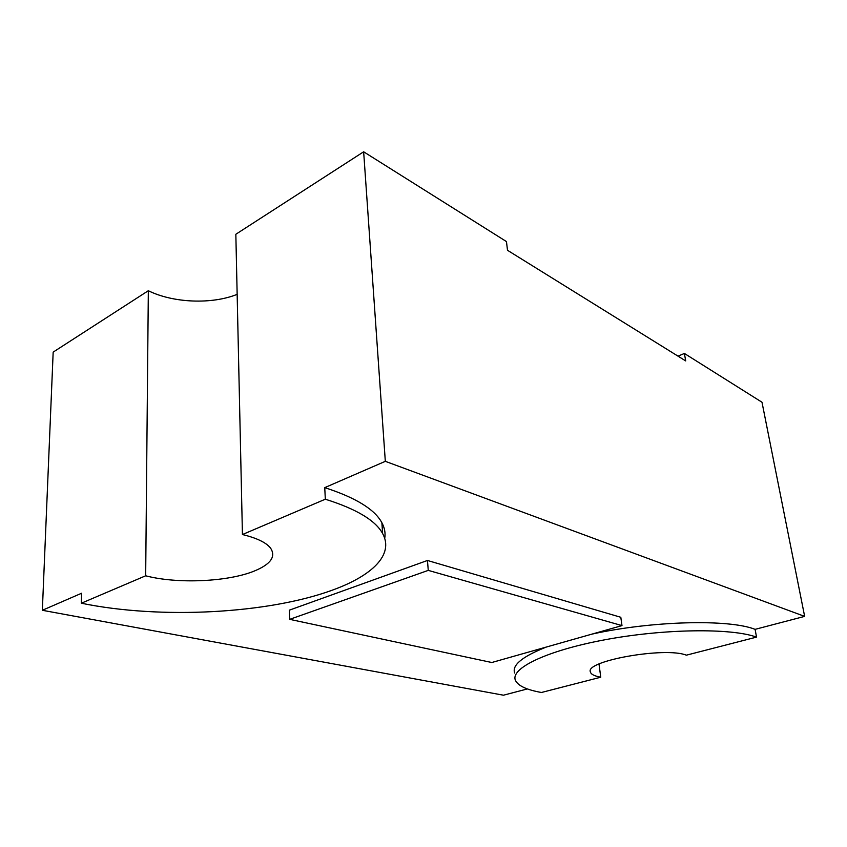 <?xml version="1.0" encoding="UTF-8"?>
<svg xmlns="http://www.w3.org/2000/svg" width="847" height="847" viewBox="0 0 847 847"><rect width="100%" height="100%" fill="white"/><g stroke="black" fill="none" stroke-linecap="round" stroke-linejoin="round"><path stroke-width="1.27" d="M81.323 603.223L145.673 575.791L148.331 290.722L53.17 352.119L42.35 610.285L81.619 593.228L81.323 603.223C161.025 619.602 268.33 613.546 332.119 590.232C371.971 575.886 394.331 554.732 382.611 533.504C375.475 520.407 356.386 508.983 325.322 499.211L324.75 487.639L385.321 461.329L363.649 151.793L506.464 241.586L507.501 250.289L685.71 360.928L684.397 353.453L761.993 402.24L804.65 616.383L385.321 461.329M363.649 151.793L235.837 234.27L242.433 534.542L325.322 499.211M145.673 575.791C177.372 584.144 227.875 581.836 254.164 571.1C270.902 564.218 276.302 556.468 270.362 547.829C265.852 542.387 256.535 537.961 242.433 534.542M804.65 616.383L755.101 629.353L756.519 637.124L686.377 655.176C665.117 646.589 584.854 660.946 590.37 671.893C590.91 674.276 594.372 676.044 600.756 677.219L541.434 692.486C526.665 689.85 518.004 685.805 515.452 680.374C510.021 668.632 545.817 650.824 604.705 639.813C663.455 628.739 731.342 627.871 756.519 637.124M42.35 610.285L503.446 695.207L527.406 688.929M599.009 664.016L600.756 677.219M148.331 290.722C173.423 303.12 212.057 304.507 237.149 294.354M684.397 353.453L678.013 356.153M491.779 662.513L289.695 619.348L428.264 570.38L621.984 625.605L491.779 662.513M621.984 625.605L620.809 617.283L427.46 560.47L289.367 610.158L289.695 619.348M427.46 560.47L428.264 570.38M755.101 629.353C729.087 618.935 651.883 620.83 591.937 634.128M546.347 647.044C522.313 656.552 511.757 665.202 514.68 673.026M384.718 538.364C385.629 533.187 384.686 527.977 381.881 522.737C374.755 509.365 355.708 497.665 324.75 487.639M381.881 522.737L382.611 533.504"/></g></svg>
